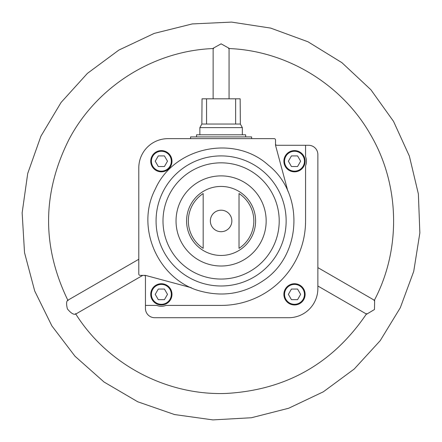 <?xml version="1.0" encoding="UTF-8"?>
<svg xmlns="http://www.w3.org/2000/svg" width="442" height="442" viewBox="0 0 442 442"><rect width="100%" height="100%" fill="white"/><g stroke="black" fill="none" stroke-linecap="round" stroke-linejoin="round"><path stroke-width="0.66" d="M144.103 275.372A1.326 1.326 0 0 1 145.435 276.698L145.435 305.411L156.838 305.411A11.945 11.945 0 0 0 165.888 305.411L221.099 305.411A84.466 84.466 0 0 0 305.566 220.945L305.566 165.733A11.945 11.945 0 0 0 305.566 156.689L305.566 145.28L276.852 145.28A1.326 1.326 0 0 1 275.526 143.954M145.435 305.411L145.435 308.428A9.293 9.293 0 0 0 154.728 317.721L288.665 317.721A29.205 29.205 0 0 0 317.87 288.516L317.87 154.573A9.293 9.293 0 0 0 308.577 145.28L305.566 145.28M283.886 294.355A10.619 10.619 0 0 1 299.814 285.156A10.619 10.619 0 0 1 299.814 303.549A10.619 10.619 0 0 1 283.886 294.355M221.099 210.193A10.752 10.752 0 0 1 231.851 220.945A10.752 10.752 0 0 1 221.099 231.696A10.752 10.752 0 0 1 210.348 220.945A10.752 10.752 0 0 1 221.099 210.193M203.176 193.546L203.176 248.343A32.736 32.736 0 0 1 203.176 193.546L203.176 248.343M239.017 248.343A32.736 32.736 0 0 0 239.017 193.546L239.017 248.343L239.017 193.546M287.864 191.148L275.526 145.28L275.526 139.97A1.326 1.326 0 0 0 274.195 138.644L167.999 138.644A29.205 29.205 0 0 0 138.794 167.85L138.794 274.046A1.326 1.326 0 0 0 140.125 275.372L145.435 275.372L191.303 287.714M150.744 161.208A10.619 10.619 0 0 1 166.673 152.015A10.619 10.619 0 0 1 166.673 170.408A10.619 10.619 0 0 1 150.744 161.208M229.061 98.82L229.061 48.266L221.111 43.835L213.138 48.266L213.132 98.82M142.76 275.372L75.538 314.179C73.466 314.748 70.753 312.991 67.399 308.914C66.272 304.4 66.333 301.56 67.576 300.389L138.794 259.266M317.87 267.62L374.623 300.389L374.479 309.511L366.661 314.179L317.87 286.013M300.637 161.208L297.571 155.899L291.438 155.899L288.377 161.208L291.438 166.518L297.571 166.518L300.637 161.208M283.886 161.208A10.619 10.619 0 0 1 299.814 152.015A10.619 10.619 0 0 1 299.814 170.408A10.619 10.619 0 0 1 283.886 161.208A10.619 10.619 0 0 1 299.814 152.015A10.619 10.619 0 0 1 299.814 170.408A10.619 10.619 0 0 1 283.886 161.208A10.619 10.619 0 0 1 299.814 152.015A10.619 10.619 0 0 1 299.814 170.408A10.619 10.619 0 0 1 283.886 161.208M297.571 289.046L291.438 289.046L288.377 294.355L291.438 299.665L297.571 299.665L300.637 294.355L297.571 289.046M167.496 294.355L164.43 289.046L158.297 289.046L155.23 294.355L158.297 299.665L164.43 299.665L167.496 294.355M150.744 294.355A10.619 10.619 0 0 1 166.673 285.156A10.619 10.619 0 0 1 166.673 303.549A10.619 10.619 0 0 1 150.744 294.355A10.619 10.619 0 0 1 160.551 283.764A10.619 10.619 0 0 1 171.855 292.731A10.619 10.619 0 0 0 160.551 283.764A10.619 10.619 0 0 0 155.722 303.356A10.619 10.619 0 0 1 150.744 294.355M164.43 155.899L158.297 155.899L155.23 161.208L158.297 166.518L164.43 166.518L167.496 161.208L164.43 155.899M190.568 138.644L190.568 136.921L251.631 136.921L251.631 138.644M235.641 98.82L235.641 124.042L240.349 124.042L240.161 98.82L202.033 98.82L201.85 124.042L199.861 127.627L199.861 134.793M206.558 98.82L206.558 124.042L201.85 124.042M240.349 124.042L242.338 127.627L199.861 127.627M235.641 124.042L206.558 124.042M242.338 127.627L242.338 134.793M245.658 136.921L245.658 134.793L196.541 134.793L196.541 136.921M221.099 186.436A34.509 34.509 0 0 1 250.984 238.199A34.509 34.509 0 0 1 191.209 238.199A34.509 34.509 0 0 1 221.099 186.436M221.099 175.883A45.067 45.067 0 0 1 260.128 243.481A45.067 45.067 0 0 1 182.071 243.481A45.067 45.067 0 0 1 221.099 175.883M221.099 162.838A58.106 58.106 0 0 1 271.421 250.001A58.106 58.106 0 0 1 170.778 250.001A58.106 58.106 0 0 1 221.099 162.838M221.099 155.904A65.046 65.046 0 0 1 285.582 229.47A65.046 65.046 0 0 1 204.198 283.758A65.046 65.046 0 0 1 221.099 155.904M284.549 161.208A9.956 9.956 0 0 1 299.483 152.589A9.956 9.956 0 0 1 299.483 169.833A9.956 9.956 0 0 1 284.549 161.208M284.549 294.355A9.956 9.956 0 0 1 299.483 285.731A9.956 9.956 0 0 1 299.483 302.974A9.956 9.956 0 0 1 284.549 294.355M151.407 294.355A9.956 9.956 0 0 1 166.341 285.731A9.956 9.956 0 0 1 166.341 302.974A9.956 9.956 0 0 1 151.407 294.355M151.407 161.208A9.956 9.956 0 0 1 166.341 152.589A9.956 9.956 0 0 1 166.341 169.833A9.956 9.956 0 0 1 151.407 161.208M202.105 291.549C159.021 281.477 134.7 228.216 155.308 189.06C173.888 146.954 234.304 134.175 268.344 165.148C304.505 193.618 301.858 255.316 263.393 280.582C244.592 293.35 224.166 297.007 202.105 291.549M374.142 300.682C401.336 249.492 399.933 184.618 370.545 134.661C341.975 84.234 286.493 50.581 228.569 48.537M366.672 313.621C333.053 363.412 286.25 390.015 226.271 393.441C166.601 395.75 107.152 364.274 75.527 313.621M68.051 300.682C41.741 246.669 42.101 192.839 69.129 139.18C96.964 86.345 153.943 50.603 213.624 48.537M393.54 121.384L409.369 156.109L418.37 193.922L419.856 232.923L413.729 271.377L400.303 307.748L380.197 340.677L354.224 369.02L323.351 391.8L288.687 408.242L251.437 417.74L212.911 419.9L174.518 414.546L137.733 401.772L104.063 382.032L74.991 356.23L51.869 325.876L34.691 290.958L24.52 252.614L22.144 212.851L27.708 173.502L40.902 136.219L61.09 102.433L87.411 73.383L118.843 50.09L154.219 33.399L192.264 23.929L231.575 22.1L270.67 28.095L307.98 41.78L341.904 62.665L370.888 89.748L393.54 121.384"/></g></svg>
